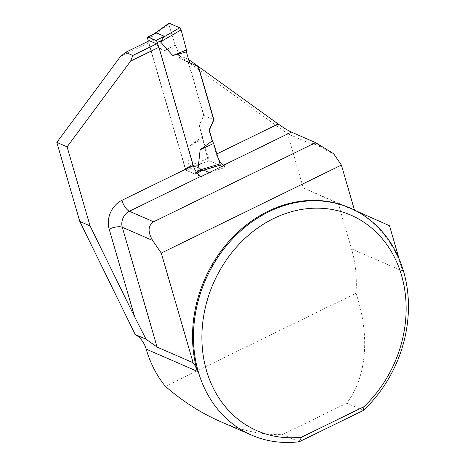 <?xml version="1.0" encoding="UTF-8"?>
<svg xmlns="http://www.w3.org/2000/svg" width="465" height="465" viewBox="0 0 465 465"><rect width="100%" height="100%" fill="white"/><g stroke="black" fill="none" stroke-linecap="round" stroke-linejoin="round"><path stroke-width="0.35" stroke-dasharray="2.33 1.74" d="M158.565 46.75L195.184 172.794A1.854 0.715 64 0 1 195.079 174.061A1.854 0.715 64 0 1 194.742 174.044L186.773 170.579A1.854 0.715 64 0 1 185.372 168.528L148.382 41.205M155.037 33.34L151.433 36.316L150.66 37.607L162.953 51.284L175.206 45.059L176.601 47.651L162.953 51.284M194.742 174.044L203.188 169.917L219.602 165.232L209.174 160.698A1.854 0.715 64 0 1 207.756 158.577L202.362 138.524L202.432 136.565L199.305 125.812L203.885 115.442L188.441 62.281L179.722 58.404L176.601 47.651M202.432 136.565L190.33 145.51L188.052 166.307L195.213 166.453L203.188 169.917M202.787 170.289L202.182 170.591M188.441 62.281L198.253 66.542L179.496 58.305L178.566 55.12L287.544 133.688L313.962 145.167L311.73 143.348C312.747 143.075 316.258 144.603 322.268 147.928L325.965 150.381L333.643 153.723M149.381 40.717L148.643 42.803L185.622 170.08L194.062 165.953L209.25 160.733L199.078 125.713L203.658 115.337L213.697 119.703L203.885 115.442M168.865 23.256A1.854 0.715 -116 0 0 168.824 24.569L175.206 45.059M219.602 165.232A1.854 0.715 -116 0 0 219.893 165.267M209.174 160.698L194.225 166.563M168.69 23.645L168.824 24.569L150.66 37.607M207.756 158.577L188.052 166.307M190.33 145.51L202.362 138.524M188.61 59.485L178.566 55.12M218.69 159.646A9.899 3.807 64 0 1 216.33 154.2L216.905 153.915M148.643 42.803L120.389 56.602M212.679 141.645L216.33 154.2M203.658 115.337L188.209 62.182M287.544 133.688L303.296 187.918L338.288 203.472L351.47 248.839L402.673 271.089A123.754 104.143 113.5 0 0 354.499 210.168A123.754 104.143 113.5 0 0 349.355 207.727M165.389 386.363L355.998 293.246A123.754 104.143 113.5 0 0 351.47 248.839M299.251 441.75L282.621 434.525C262.795 435.211 242.062 430.886 220.404 421.563M355.998 293.246C370.262 335.672 366.775 376.981 346.716 403.207L363.351 410.438M313.962 145.167A23.825 9.166 64 0 1 319.188 144.871A23.825 9.166 64 0 1 319.426 144.981M321.792 146.434A23.825 9.166 64 0 1 325.965 150.381M354.475 210.087L303.296 187.918M402.673 271.089L399.15 258.976M389.49 225.717L338.288 203.472M355.545 210.633L354.499 210.168M282.621 434.525L346.716 403.207M185.622 170.08L201.101 176.566M209.285 172.567L209.622 172.718L201.182 176.84M194.062 165.953L203.687 170.138M222.09 166.313L224.81 167.493L209.622 172.718M209.25 160.733L219.765 165.302M224.171 165.296L224.81 167.493M311.73 143.348A26.296 10.114 64 0 1 316.502 143.679A26.296 10.114 64 0 1 322.268 147.928M168.824 24.569L175.206 45.059L176.601 47.651L179.722 58.404L189.534 62.67L186.407 51.911M195.184 172.794L196.416 172.19M185.372 168.528L189.29 166.615M147.515 38.229L151.433 36.316M186.773 170.579L195.213 166.453M195.079 174.061L197.061 173.096M153.805 34.067L154.345 33.672M319.188 144.871L316.502 143.679"/><path stroke-width="0.7" d="M148.382 41.205L147.515 38.229A1.854 0.715 64 0 1 147.62 36.962A1.854 0.715 64 0 1 147.957 36.979L155.926 40.443A1.854 0.715 64 0 1 157.327 42.489L158.565 46.75M202.49 170.44L199.101 170.882L197.858 170.574L200.142 149.777L213.633 143.423L212.243 140.831L200.142 149.777M168.69 23.645L169.243 23.25L179.664 27.778L181.083 29.899L186.482 49.958L186.407 51.911L172.765 55.544L186.482 49.958L186.407 51.911L189.534 62.67L198.253 66.542L213.697 119.703L209.116 130.072L212.243 140.831M172.765 55.544L160.466 41.867L164.372 36.316L156.397 32.852L147.62 36.962M154.345 33.672L168.865 23.256A1.854 0.715 -116 0 1 169.243 23.25L179.664 27.778A1.854 0.715 64 0 1 181.083 29.899L160.466 41.867M179.664 27.778L164.023 36.863M181.083 29.899L186.482 49.958M169.243 23.25L155.461 33.143M201.903 170.678L219.893 165.267A1.854 0.715 -116 0 0 220.021 163.907L197.858 170.574M220.021 163.907L213.633 143.423M354.475 210.087L341.397 165.075L333.643 153.723L315.613 142.639L291.381 132.107C287.905 130.456 283.499 127.747 278.169 123.986L188.61 59.485M193.26 165.47L158.914 47.261L130.659 61.066L67.1 146.853L90.071 225.926L134.676 316.932L109.176 229.152A22.274 18.745 -66.5 0 1 121.9 200.334L193.26 165.47A9.899 3.807 -116 0 0 200.717 176.398L129.363 211.261L153.59 221.788C147.934 225.653 147.62 231.878 152.654 240.463L161.262 253.076L341.397 165.075M291.381 132.107L223.787 165.127A9.899 3.807 64 0 1 218.69 159.646M158.914 47.261L156.583 43.849L149.381 40.717L125.567 52.353L132.775 55.48L130.659 61.066M251.629 435.135A123.754 104.143 113.5 0 0 299.251 441.75L363.351 410.438A123.754 104.143 113.5 0 0 350.273 208.128A123.754 104.143 113.5 0 0 205.437 280.128A123.754 104.143 113.5 0 0 251.629 435.135L220.404 421.563C201.113 413.123 182.774 401.388 165.389 386.363A123.754 104.143 113.5 0 1 146.19 349.128A30.94 26.034 113.5 0 0 135.187 334.469L79.8 221.462L56.829 142.389L120.389 56.602L125.567 52.353M156.583 43.849L132.775 55.48M188.837 59.584L189.767 62.769L198.485 66.64L213.929 119.801L209.349 130.177L212.679 141.645M200.717 176.398L201.101 176.566L224.171 165.296L223.787 165.127M315.613 142.639L153.59 221.788M350.273 208.128L349.355 207.727A123.754 104.143 113.5 0 0 230.948 239.138A123.754 104.143 113.5 0 0 197.393 371.372A30.94 26.034 113.5 0 0 193.126 362.747L157.106 347.093L146.033 339.177L134.676 316.932M135.187 334.469L146.033 339.177M90.071 225.926L79.8 221.462M67.1 146.853L56.829 142.389M319.426 144.981A23.825 9.166 64 0 1 321.792 146.434M399.15 258.976L389.49 225.717L355.545 210.633M299.251 441.75L301.553 437.176L363.985 406.677L363.351 410.438M193.126 362.747L161.262 253.076M301.553 437.176A117.569 98.935 -66.5 0 1 207.419 299.663A117.569 98.935 -66.5 0 1 364.74 222.805A117.569 98.935 -66.5 0 1 363.985 406.677M203.687 170.138L209.285 172.567M219.765 165.302L222.09 166.313M157.327 42.489L161.245 40.577M196.416 172.19L199.101 170.882M155.926 40.443L164.372 36.316M147.957 36.979L156.397 32.852M121.9 200.334A9.899 3.807 -116 0 0 129.363 211.261A12.375 10.416 113.5 0 0 122.289 227.269L157.106 347.093M216.905 153.915L278.169 123.986M146.19 349.128L197.393 371.372M109.176 229.152A9.899 3.755 163.8 0 1 122.289 227.269L152.654 240.463M197.061 173.096L202.182 170.591"/></g></svg>
